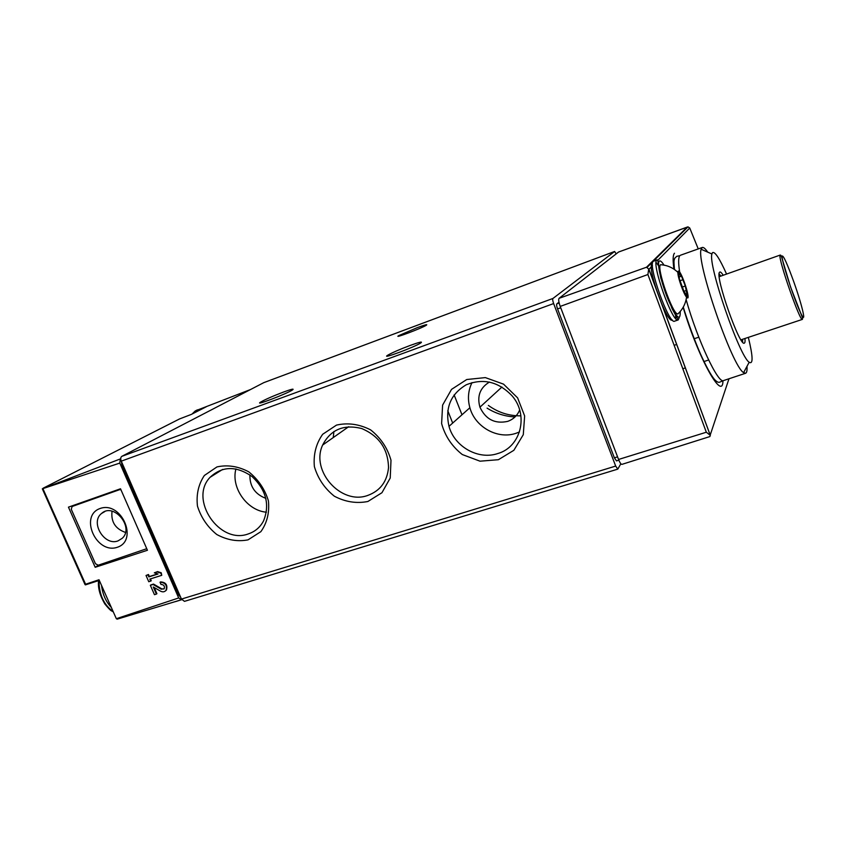 <?xml version="1.0" encoding="UTF-8"?>
<svg xmlns="http://www.w3.org/2000/svg" width="846" height="846" viewBox="0 0 846 846"><rect width="100%" height="100%" fill="white"/><g stroke="black" fill="none" stroke-linecap="round" stroke-linejoin="round"><path stroke-width="1.27" d="M150.345 585.305L153.01 584.47L161.248 589.197L164.187 588.763C164.885 586.045 163.828 584.607 161.004 584.449L160.031 582.249C165.33 582.545 167.318 585.231 166.028 590.318C164.61 591.999 162.77 592.274 160.507 591.143L153.285 586.997L156.394 594.082L154.458 594.685L150.345 585.305L150.874 584.914L153.528 584.089L161.723 588.837L163.997 588.975M165.488 590.91L166.482 589.969C167.762 584.893 165.774 582.207 160.507 581.9L160.031 582.249M154.205 587.526L156.912 593.691L156.394 594.082M95.196 567.296L147.437 550.26L120.513 488.766L68.452 507.145L95.196 567.296L98.58 565.086M85.562 584.819L85.583 584.237L99.014 579.753L116.336 618.712L178.686 597.953L119.794 463.09L42.321 488.808L85.044 584.618M150.429 578.907L151.233 580.758L148.78 581.752L146.03 575.481L147.965 574.868L148.854 576.909L158.001 574L154.332 572.837L157.113 571.949L160.782 573.112L161.755 575.312L149.816 579.098L150.715 581.139M146.03 575.481L148.484 574.497L149.382 576.528L157.705 573.905M154.332 572.837L157.578 571.61L161.237 572.784L161.755 575.312M520.914 415.841C509.049 415.999 498.209 412.531 488.375 405.424M616.205 253.821L614.598 251.495L552.935 298.469C552.449 299.188 552.681 300.88 553.633 303.566L615.677 466.072L617.792 469.128L620.848 463.756M199.17 409.517L206.244 406.789L191.312 414.413L179.521 418.95L43.104 488.227M42.321 488.808L120.28 458.955L119.794 463.09M250.384 389.583L195.754 410.712M116.336 618.712L117.171 619.156L181.753 599.655M181.287 599.825L175.46 601.622M178.686 597.953L181.499 599.782M121.433 461.525L121.866 464.845L178.665 594.95L180.632 597.17M146.76 548.694L98.21 565.213L95.45 563.7L71.265 509.26L72.132 506.49L119.54 489.697L120.957 489.771M117.287 547.288C138.797 540.446 121.443 500.8 100.166 508.467C78.974 515.732 96.222 554.532 117.287 547.288M112.042 511.196C110.826 521.749 115.299 528.824 125.462 532.42M118.006 540.901L122.268 538.278C134.567 527.217 113.639 502.133 101.562 513.459C89.898 522.268 104.354 546.336 118.006 540.901M263.751 382.667L121.824 456.343C120.608 457.252 120.428 458.849 121.274 461.155L181.456 599.074L184.481 601.358L617.792 469.128M367.894 501.488L381.948 492.721L390.228 478.022L391 460.256C387.521 448.01 380.732 437.89 370.622 429.874C359.317 424.121 347.949 422.524 336.507 425.094L322.675 434.273C316.055 443.642 313.284 454.418 314.374 466.58C317.885 478.487 324.547 488.375 334.35 496.211C345.327 501.974 356.504 503.73 367.894 501.488M248.047 539.854L260.864 531.658C267.05 522.955 269.578 512.697 268.425 500.895C264.883 489.231 258.326 479.534 248.756 471.825C238.117 466.241 227.532 464.602 216.967 466.918L204.362 475.484C198.45 484.324 196.145 494.54 197.467 506.109C201.031 517.477 207.46 526.942 216.766 534.503C227.109 540.086 237.536 541.874 248.047 539.854M498.4 459.706L513.86 450.305L523.283 434.696L524.647 415.946L517.604 397.853L503.529 384.137L485.34 377.602L466.759 379.516L451.542 389.372L442.606 405.097L441.612 423.55C445.049 436.071 451.954 446.402 462.307 454.545L480.02 461.186L498.4 459.706M417.332 327.624C424.787 324.885 427.822 324.06 426.447 325.15C422.418 327.952 393.073 339.066 398.519 335.735L417.332 327.624M283.96 391.878C291.574 389.128 294.44 388.473 292.536 389.9C287.154 393.654 253.483 406.535 260.505 402.167C265.253 399.439 273.068 396.013 283.96 391.878M410.194 345.432C419.468 342.091 423.011 341.266 420.8 342.947C414.72 347.082 379.96 359.962 387.701 355.235C392.142 352.676 399.64 349.409 410.194 345.432M515.024 416.941C505.041 416.454 495.724 413.514 487.085 408.132M333.25 437.572L333.895 431.502M472.015 382.572C468.155 390.524 467.447 398.91 469.89 407.73C475.05 427.082 497.744 439.73 516.123 433.258L519.486 431.946M489.474 382.043C480.042 387.754 476.858 396.129 479.936 407.18C485.678 419.394 494.91 424.121 507.632 421.393C513.321 419.383 517.329 415.587 519.656 409.993M497.829 453.519C520.787 447.09 529.046 415.185 512.094 395.854C498.516 381.641 483.203 377.972 466.167 384.824C450.643 394.162 444.911 408.005 448.993 426.352C454.514 446.794 478.476 460.245 497.829 453.519M235.928 468.917C230.778 487.592 247.053 510.646 266.427 512.2M249.887 474.892C249.676 486.408 255.006 494.233 265.866 498.357M248.301 533.911C254.995 531.679 260.05 527.396 263.476 521.062C270.033 504.946 266.247 490.12 252.129 476.594C236.277 465.681 222.255 465.924 210.062 477.324C188.669 499.352 219.537 544.887 248.301 533.911M367.767 495.428C380.224 490.828 387.14 481.564 388.526 467.616C388.071 449.004 379.135 435.976 361.707 428.541C343.719 424.058 330.691 429.557 322.643 445.038C310.366 470.926 341.181 505.379 367.767 495.428M149.382 576.528L148.854 576.909M618.574 252.023L559.09 298.31C558.339 299.442 558.709 302.138 560.221 306.411L618.563 459.463C619.885 462.762 621.006 464.401 621.926 464.369L709.847 436.578L710.312 435.362L648.956 269.261L646.492 267.241L559.09 298.31M618.447 252.076L687.978 226.865L689.744 228.008L698.246 248.914M710.312 435.362L706.325 432.232L618.563 459.463M706.325 432.232L647.909 274.516L648.734 268.954M748.34 337.374C753.003 356.43 753.278 364.721 749.186 362.247C739.489 356.642 707.785 264.565 711.92 253.99L712.374 252.774C714.648 250.924 719.375 258.019 726.566 274.072M744.956 338.506C745.231 341.298 745.019 342.841 744.332 343.116C739.859 347.262 714.997 276.536 719.47 272.359L719.851 272.01C720.57 271.788 721.68 272.867 723.203 275.257M746.997 366.307C747.251 370.495 746.775 372.811 745.59 373.266L743.613 372.6C732.255 366.847 695.814 260.991 701.154 249.263L702.286 247.476C703.512 247.074 705.331 248.629 707.764 252.161M719.132 273.829L720.813 276.103M742.555 339.299L742.629 342.133M558.973 302.17L556.858 303.851C556.382 304.56 556.615 306.263 557.556 308.927L614.376 457.834L616.501 460.901L618.849 460.182M678.132 271.249C680.66 268.108 692.292 303.82 686.55 297.126C683.589 294.038 677.509 276.642 677.879 272.317L678.132 271.249M679.338 278.323L678.45 272.021L681.072 276.314L681.284 275.69L685.313 285.98L687.481 296.851L684.9 292.653L684.678 293.329L679.201 278.366M678.809 313.031L677.794 313.982C672.771 314.913 656.115 267.368 660.546 264.713L661.974 264.819M85.583 584.237L43.009 488.882M179.722 418.855L43.114 488.216M197.467 409.834L195.764 410.701M121.866 464.845L122.744 464.528M178.665 594.95L179.542 594.685M72.132 506.49L75.326 504.724M119.54 489.697L120.65 489.073M553.633 303.566L121.274 461.155M552.935 298.469L121.824 456.343M615.677 466.072L181.456 599.074M263.666 382.688L614.63 251.474L263.582 382.73M111.355 607.502C105.887 601.718 102.62 594.368 101.541 585.443M113.195 611.647C103.73 604.774 99.003 594.389 99.003 580.493M194.686 412.689L197.478 410.099L201.147 409.401M192.349 413.884L195.236 410.955L192.105 414.001M722.96 380.785C722.854 401.945 698.542 358.852 683.134 307.341M673.945 269.165C672.707 260.325 672.877 255.006 674.474 253.229M728.988 378.765L710.249 434.897M689.744 228.008L658.156 259.944M652.499 265.676L648.956 269.261M687.195 227.098L646.492 267.241M709.995 434.21L709.773 434.865M647.909 274.516L560.221 306.411M679.719 272.243C678.259 263.032 678.302 257.522 679.835 255.693L676.715 256.327L674.6 258.421C674.262 261.255 673.49 257.85 674.452 269.514M683.272 307.098C688.422 323.669 694.101 339.151 700.308 353.554C706.167 366.466 710.809 374.979 714.236 379.114C716.678 381.906 718.592 382.878 719.988 382.032L723.605 380.552C718.349 384.412 697.464 340.06 686.117 299.569M793.802 281.866C802.738 306.876 807.296 327.539 800.231 312.058C793.305 297.168 780.921 258.707 782.148 256C783.47 255.429 787.351 264.047 793.802 281.866M780.065 255.323L780.773 255.217L781.535 256.793L790.545 286.931L802.643 318.17L802.399 319.386C800.242 322.463 777.96 258.58 780.065 255.323M781.186 255.841L782.148 257.448M802.41 316.319L802.632 318.128M617.569 456.851L614.376 457.834M560.739 307.775L557.556 308.927M559.153 303.005L556.858 303.851M680.216 311.497C680.491 321.808 676.61 318.191 668.594 300.637C661.572 284.002 656.718 263.265 659.235 261.15C660.187 260.304 661.773 261.626 664.015 265.115M656.803 260.039L657.797 260.6L660.8 278.091L672.041 308.557L678.185 319.936C672.782 323.997 651.103 263.339 656.803 260.039M679.232 317.578L678.185 319.936L674.622 321.163C669.112 325.255 647.454 264.682 653.26 261.34L657.152 259.807M656.094 262.429L658.611 265.845M675.563 314.321L675.721 318.572M672.422 308.927L672.538 309.53M672.295 319.989C667.166 324.23 646.63 266.998 652.129 263.741M678.682 273.829L679.401 273.575M679.719 280.861L683.008 279.688M682.32 287.037L685.313 285.98M686.328 294.81L687.089 294.545M99.299 580.398L85.404 584.882M72.09 506.5L75.294 504.734M104.809 511.566L101.562 513.459M113.343 611.975C111.069 610.135 112.032 612.631 104.915 604.076C99.891 595.552 97.766 587.737 98.548 580.642M198.112 409.813L196.05 410.585M452.684 423.063L447.767 410.701M388.018 356.029L387.701 355.235M260.78 402.833L260.505 402.167M461.99 414.773L454.122 394.913M469.89 407.73L448.993 426.352M222.646 469.414L210.062 477.324M348.637 426.744L322.643 445.038M479.936 407.18L501.942 387.024M687.407 227.014L618.511 252.045M687.999 226.876L647.169 267.304M710.27 435.32L648.745 269.039M711.92 253.99L701.154 249.263M749.186 362.247L743.613 372.6M702.286 247.476L680.47 255.238M745.59 373.266L723.605 380.552M780.255 255.048L719.237 276.663M802.399 319.386L740.959 339.828M698.807 337.205L693.995 338.791M676.779 344.438L674.135 345.305M708.61 359.994L703.713 361.654M685.44 367.862L682.817 368.75M686.55 297.126C685.598 303.841 682.68 309.467 677.794 313.982M677.879 272.317C673.035 267.748 667.346 265.221 660.821 264.724L660.557 264.713M672.665 309.403L672.792 310.017M679.518 276.875L681.072 276.314M683.6 291.458L686.423 290.464M684.255 292.885L684.9 292.653"/></g></svg>
